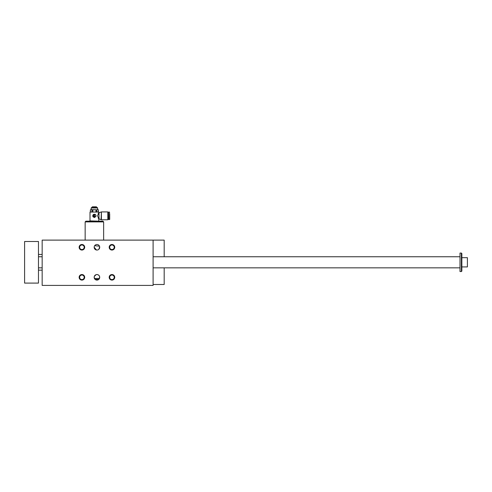 <?xml version="1.0" encoding="UTF-8"?>
<svg xmlns="http://www.w3.org/2000/svg" width="492" height="492" viewBox="0 0 492 492"><rect width="100%" height="100%" fill="white"/><g stroke="black" fill="none" stroke-linecap="round" stroke-linejoin="round"><path stroke-width="0.74" d="M94.077 217.433A1.617 1.617 0 0 0 94.71 217.433M95.885 216.468A1.617 1.617 0 0 0 96.014 215.847M95.983 215.527A1.617 1.617 0 0 0 95.017 214.352M94.077 214.26A1.617 1.617 0 0 0 93.769 214.352M93.492 214.5A1.617 1.617 0 0 0 92.81 215.527M92.779 215.847A1.617 1.617 0 0 0 93.252 216.99M93.744 216.308A0.553 0.553 0 0 0 94.304 216.861L95.042 216.677L94.489 215.754L93.744 216.308M90.399 211.868L90.374 209.838L90.374 211.868L94.396 212.058L96.807 211.868L96.807 209.838L97.594 209.653L98.388 209.838L98.418 211.868L98.388 209.838M96.807 211.868L98.388 211.868M97.594 209.653L97.631 207.987L91.161 207.987L91.161 209.653L98.418 209.838M92.816 211.868L92.816 209.838L96.807 209.838M97.631 207.987L97.17 207.526L91.623 207.526L91.161 207.987M95.977 211.868L95.977 209.838M98.511 221.16L90.005 220.883L90.005 212.058L98.787 212.058L98.738 212.845M94.396 217.464C96.481 216.382 96.481 215.305 94.396 214.229C92.305 215.305 92.305 216.388 94.396 217.464M97.539 215.847L98.997 212.778L98.997 218.909L97.539 215.847M98.646 212.981L98.431 213.313M98.215 213.676L98.043 213.995M98.209 218.005L98.425 218.362M98.437 218.387L98.652 218.719M98.997 218.909L98.997 212.778M92.379 206.806L96.407 206.806L92.379 206.806L91.758 207.526M96.407 206.806L96.666 207.218L92.121 207.218M153.098 240.114L42.164 240.114L42.164 285.409L153.098 285.409L153.098 240.114L164.187 240.114L164.187 256.75M164.187 267.845L164.187 284.487L153.098 284.487M94.218 246.72L94.384 246.185M94.655 245.699L99.489 246.191M99.655 246.713L98.904 249.229M98.505 249.561L98.049 249.813M97.557 249.979L97.029 250.047M96.493 250.016L94.163 247.273A2.774 2.774 0 0 1 98.32 244.875A2.774 2.774 0 0 1 98.32 249.678A2.774 2.774 0 0 1 94.163 247.273M99.556 276.418L99.458 278.478L98.769 279.401L95.104 279.401L94.163 277.322A2.774 2.774 0 0 0 98.32 279.72A2.774 2.774 0 0 0 98.32 274.917A2.774 2.774 0 0 0 94.163 277.322M94.175 277.094L94.224 276.738M94.323 276.399L96.014 274.702M96.352 274.61L97.699 274.653M98.308 274.911L99.261 275.809M81.912 245.004A2.276 2.276 0 0 0 79.642 247.273A2.276 2.276 0 0 0 81.912 249.549A2.276 2.276 0 0 0 84.187 247.273A2.276 2.276 0 0 0 81.912 245.004M98.043 279.862L95.829 279.862M79.138 247.273A2.774 2.774 0 0 1 83.302 244.875A2.774 2.774 0 0 1 83.302 249.678A2.774 2.774 0 0 1 79.138 247.273M111.961 245.004A2.276 2.276 0 0 0 109.685 247.273A2.276 2.276 0 0 0 111.961 249.549A2.276 2.276 0 0 0 114.23 247.273A2.276 2.276 0 0 0 111.961 245.004M109.187 247.273A2.774 2.774 0 0 1 113.345 244.875A2.774 2.774 0 0 1 113.345 249.678A2.774 2.774 0 0 1 109.187 247.273M81.912 275.046A2.276 2.276 0 0 1 84.187 277.322A2.276 2.276 0 0 1 81.912 279.591A2.276 2.276 0 0 1 79.642 277.322A2.276 2.276 0 0 1 81.912 275.046M79.138 277.322A2.774 2.774 0 0 0 83.302 279.72A2.774 2.774 0 0 0 83.302 274.917A2.774 2.774 0 0 0 79.138 277.322M111.961 275.046A2.276 2.276 0 0 1 114.23 277.322A2.276 2.276 0 0 1 111.961 279.591A2.276 2.276 0 0 1 109.685 277.322A2.276 2.276 0 0 1 111.961 275.046M109.187 277.322A2.774 2.774 0 0 0 113.345 279.72A2.774 2.774 0 0 0 113.345 274.917A2.774 2.774 0 0 0 109.187 277.322M99.458 278.478L94.415 278.478M85.153 221.898L85.891 221.16L102.902 221.16L103.64 221.898L85.153 221.898L85.153 240.114M107.828 215.847L107.828 211.917L101.395 211.917L101.395 219.776L107.828 219.776L107.828 215.847M90.374 209.838L92.816 209.838M90.399 209.838L91.192 209.653M91.979 211.868L91.979 209.838M99.304 218.989L101.088 219.69L101.395 211.917M108.677 219.592L108.492 212.286L108.492 219.401L109.691 219.401L109.691 213.995M109.691 219.401L109.507 212.101L109.507 219.592M93.929 214.826L93.744 215.293L94.489 214.949L93.929 214.826M94.489 215.201L93.744 215.847L94.489 215.201M461.853 253.515L461.391 253.054L461.853 253.515L461.853 271.08L461.391 271.541L461.391 253.054L460.002 253.054L460.002 271.541L461.391 271.541L461.853 271.08M38.468 283.097L38.468 241.498L24.6 241.498L24.6 283.097L38.468 283.097M461.853 266.922L467.4 266.922L467.4 257.673L461.853 257.673M98.787 220.883L98.787 218.909M96.666 207.218L97.029 207.526M103.64 240.114L103.64 221.898M98.093 212.058L98.418 211.868M90.694 212.058L90.374 211.868M99.304 212.698L101.088 211.997M101.088 219.69L101.395 219.776M107.828 218.251L108.492 218.251M107.828 213.442L108.492 213.442M108.677 212.101L109.507 212.101M38.468 270.157L42.164 270.157M38.468 254.438L42.164 254.438M38.468 267.845L42.164 267.845M153.098 267.845L460.002 267.845M38.468 256.75L42.164 256.75M153.098 256.75L460.002 256.75"/></g></svg>
